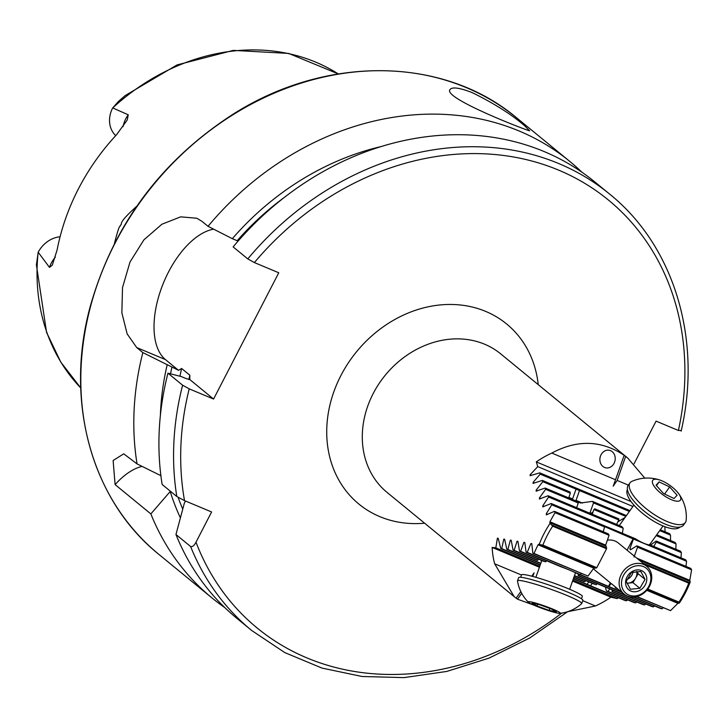 <?xml version="1.0" encoding="UTF-8"?>
<svg xmlns="http://www.w3.org/2000/svg" width="728" height="728" viewBox="0 0 728 728"><rect width="100%" height="100%" fill="white"/><g stroke="black" fill="none" stroke-linecap="round" stroke-linejoin="round"><path stroke-width="1.09" d="M551.078 611.411L517.517 599.19L516.043 598.052M539.211 544.453L542.888 545.126A86.905 73.455 129.4 0 1 552.67 526.18L550.104 523.341A89.59 75.73 129.4 0 0 539.211 544.453L538.028 544.79L533.97 553.453L532.832 553.262L531.795 543.689L530.903 543.534L527.209 552.352L526.098 552.179L524.788 542.487L523.914 542.342L520.602 551.314L519.51 551.151L517.917 541.341L517.062 541.204L514.141 550.35L513.085 550.195L511.192 540.258L510.355 540.13L507.853 549.449L506.825 549.303L504.613 539.239L503.803 539.111L501.738 548.612L500.737 548.484L498.198 538.283L497.406 538.165L495.814 547.865L492.137 547.429A89.59 75.73 129.4 0 0 494.667 563.8L514.159 596.623L516.116 598.17L520.829 591.582M498.198 538.283L497.406 538.165L498.252 538.52M504.613 539.239L503.803 539.111L504.659 539.475M511.192 540.258L510.355 540.13L511.229 540.495M517.917 541.341L517.062 541.204L517.945 541.577M524.788 542.487L523.914 542.342L524.806 542.715M531.795 543.689L530.903 543.534L531.813 543.916M550.104 523.341L549.904 521.776L555.027 512.658L554.463 511.347L546.282 514.832M546.71 514.787L546.255 513.786L551.742 504.822L551.214 503.512L542.742 506.888M543.179 506.843L542.751 505.851L548.612 497.042L548.102 495.75L539.339 498.999M539.794 498.953L539.375 497.97L545.636 489.325L545.154 488.042L536.09 491.163M536.545 491.136L536.145 490.153L542.824 481.69L542.378 480.416L532.978 483.392M533.451 483.374L533.078 482.4L540.194 474.119L539.766 472.854L530.03 475.693M530.512 475.675L530.157 474.711L537.746 466.621L536.29 461.889L631.04 501.556M551.815 453.08L615.524 479.743L624.169 455.309C601.364 440.185 577.249 439.439 551.815 453.08A89.59 75.73 129.4 0 0 536.29 461.889M624.169 455.309L627.773 458.076L644.817 478.141M664.864 526.672L665.064 531.777M660.314 529.784L669.578 533.67L670.515 535.144L670.534 540.531M656.747 534.761L675.12 542.451L676.03 543.916L675.839 549.221M649.722 544.162L650.295 545.217L656.192 540.995L680.489 551.169L681.372 552.616L680.98 557.839M551.214 503.512L635.489 538.793A22.395 7.735 -144.4 0 0 643.834 543.27A22.395 7.735 -144.4 0 0 650.905 545.254L685.703 559.814L686.559 561.252L685.985 566.402M634.015 556.984L637.555 547.21L636.864 545.836L690.772 568.404L691.6 569.833L689.771 580.325L690.217 582L689.261 582.5L642.715 563.017M636.463 596.651L670.543 610.628L677.895 603.339L679.315 603.103A89.59 75.73 129.4 0 0 690.217 582M633.333 597.069L660.587 608.481L662.025 608.79L663.163 607.825M579.361 574.474L578.787 575.675A22.395 2.066 19.5 0 1 578.114 575.684L651.897 606.57L653.362 606.897L654.545 605.951M612.676 590.153L612.148 591.664L643.042 604.595L644.535 604.932L645.782 604.013M605.387 587.105L606.406 590.99L634.024 602.547L635.544 602.902L636.854 602.001M573.336 578.878L624.833 600.436L626.38 600.791L627.754 599.927M567.476 611.757L595.431 605.987A89.59 75.73 129.4 0 0 610.956 597.169L617.035 598.607L618.472 597.77M604.577 467.467A8.963 7.617 100.9 0 0 605.86 467.858A8.963 7.617 100.9 0 0 615.033 460.496A8.963 7.617 100.9 0 0 609.236 450.259A8.963 7.617 100.9 0 0 600.245 456.847A8.963 7.617 100.9 0 0 604.577 467.467M615.524 479.743L613.194 486.186L617.153 480.425L625.661 456.401M617.153 480.425L628.373 485.121M532.769 576.458L534.061 572.872L531.777 576.194M582.728 600.664L595.431 605.987M492.137 547.429L539.439 567.23M572.545 581.09L610.956 597.169M494.667 563.8L521.476 575.02M530.266 603.439A8.963 7.016 153.1 0 0 531.367 604.022A8.963 7.016 153.1 0 0 531.622 604.122M517.517 599.19L521.712 593.32M611.092 583.428L608.899 586.55L621.157 591.682M633.942 597.033L662.025 608.79M636.864 545.836L630.393 549.822L629.875 548.785L633.433 539.02L686.559 561.252M644.853 564.773L688.752 583.146L689.261 582.5M647.774 589.025L678.978 602.092A86.905 73.455 129.4 0 0 688.752 583.146M647.41 589.507L678.851 602.666L678.978 602.092M679.315 603.103L678.851 602.666M636.9 596.541L670.543 610.628M616.498 588.006L615.233 587.76L617.572 588.743M615.233 587.76L615.251 586.841M637.555 547.21L691.6 569.833M552.67 526.18L606.551 548.739L606.579 547.884L552.215 525.134M622.395 533.315L623.177 528.255A22.395 7.735 -144.4 0 1 621.885 526.635L548.102 495.75M616.589 524.415L618.773 519.947A22.395 7.735 -144.4 0 1 618.846 518.891L594.74 508.799L593.893 509.527L618.773 519.947M617.781 521.903L625.061 517.462M656.192 540.995A22.395 7.735 -144.4 0 1 656.292 542.114L653.753 546.437M590.645 513.777L590.035 512.712L593.511 502.902L592.474 501.392L580.371 503.012L576.039 500.382L579.506 490.572L576.039 489.116L572.563 498.926L568.877 497.388M593.065 511.866L590.863 513.65M592.237 514.223L593.893 509.527M545.154 488.042L576.048 500.982L578.287 502.993L576.631 507.689M542.378 480.416L569.997 491.982L570.361 493.211L568.695 497.897M569.078 498.061L568.814 497.579M55.337 257.157A25.799 21.813 129.4 0 0 49.477 267.394L52.307 265.165L57.13 249.85A206.315 174.392 -50.6 0 1 116.516 134.789L127.227 120.002L128.246 114.787L112.704 107.935L118.409 101.492L125.134 95.605L177.041 64.928L233.26 50.387L288.707 53.426L338.265 73.928A204.086 172.509 -50.6 0 0 112.704 107.935M49.477 267.394L38.193 252.243L36.4 264.828L46.556 332.396L60.852 362.207L80.753 387.951A204.086 172.509 -50.6 0 1 38.138 252.416M114.423 243.561C120.42 219.983 119.974 228.401 120.475 225.179C123.25 223.378 116.143 224.688 136.773 206.252M190.609 546.519A282.209 238.556 -50.6 0 0 251.615 630.439L236.964 618.418A282.209 238.556 -50.6 0 1 175.958 534.507L190.609 546.519C192.456 547.019 194.249 545.581 195.996 542.205L211.602 511.966L184.521 500.627A276.84 234.006 -50.6 0 1 189.216 388.861L182.61 385.203L167.959 373.182L181.29 376.567L186.131 378.596L189.762 379.525L189.862 379.079M185.44 501.019L184.357 503.103L175.958 534.507M180.371 517.799A259.214 219.11 -50.6 0 1 170.216 491.509L170.361 491.227M224.825 607.616A282.209 238.556 -50.6 0 1 211.857 597.834A282.209 238.556 -50.6 0 1 150.851 513.913L170.216 491.509M680.616 430.512L678.405 430.476L656.074 421.121L634.015 463.854M247.784 258.913A282.209 238.556 -50.6 0 1 609.518 193.994L594.867 181.982A282.209 238.556 -50.6 0 0 233.133 246.901L247.784 258.913L254.391 262.571L278.76 272.773L213.577 399.053L189.216 388.861M167.959 373.182A282.209 238.556 -50.6 0 0 162.153 484.493L176.804 496.505L184.521 500.627M213.577 399.053L189.762 379.525L189.844 375.22L181.627 368.477L178.542 370.325L142.843 352.598L136.709 347.565L127.136 333.87L121.858 312.785L122.513 287.587L130.012 262.007L143.88 239.876L161.871 224.251L180.69 216.853L196.797 218.236L201.883 221.276L208.026 226.308A282.209 238.556 -50.6 0 1 569.76 161.388A282.209 238.556 -50.6 0 1 581.9 172.19M160.378 415.397A259.214 219.11 -50.6 0 1 167.149 364.974M208.026 226.308L232.323 238.684A259.214 219.11 -50.6 0 1 380.78 146.637M232.323 238.684L237.173 240.713A253.317 214.132 -50.6 0 1 283.774 197.825M150.851 513.913L115.097 484.602L113.122 460.506L123.742 453.835L137.046 463.9A282.209 238.556 -50.6 0 1 142.843 352.598M137.046 463.9L160.888 475.675M472.463 92.72C494.494 103.658 511.902 114.696 524.688 125.844L529.593 130.731C531.877 132.423 442.406 98.298 449.977 89.635C452.043 86.668 459.541 87.697 472.463 92.72M178.542 370.325L165.456 359.596A71.672 37.128 112.7 0 1 161.643 287.587A71.672 37.128 112.7 0 1 213.641 229.174M115.097 484.602A71.672 37.128 112.7 0 1 142.087 466.402M60.087 236.746A25.799 21.813 129.4 0 0 38.193 252.243M115.743 135.626A25.799 21.813 -50.6 0 1 112.585 108.108M606.551 548.739A1971.005 1666.083 -50.6 0 1 596.769 567.676L542.888 545.126M541.805 545.299L596.168 568.049L596.769 567.676M606.406 590.99L608.016 591.373L609.764 588.934M588.815 581.89L587.068 584.338L590.535 585.785L592.283 583.346M585.658 580.571L584.866 581.681L583.929 581.581L573.864 577.368M597.069 583.619L596.278 584.73L593.457 583.838L574.401 575.857M578.114 575.684L578.351 574.055M541.414 561.661L540.95 560.123M513.085 550.195L537.282 560.323A22.395 2.066 19.5 0 1 537.792 560.251L538.411 559.068M519.51 551.151L543.807 561.324A22.395 2.066 19.5 0 1 545.682 561.816L546.701 560.806M526.098 552.179L560.888 566.739A22.395 2.066 19.5 0 1 576.312 573.2L621.885 592.274M506.825 549.303L540.758 563.508M501.738 548.612L540.312 564.764M573.418 578.624L587.068 584.338M590.535 585.785L626.38 600.791M500.737 548.484L540.221 565.019M520.602 551.314L545.682 561.816M578.787 575.675L626.581 595.686M628.018 596.287L653.362 606.897M574.492 575.611L596.278 584.73M611.884 591.263L644.535 604.932M514.141 550.35L537.792 560.251M573.955 577.113L584.866 581.681M608.016 591.373L635.544 602.902M507.853 549.449L540.849 563.254M533.97 553.453L588.015 576.076L593.793 568.131L596.168 568.049M532.832 553.262L588.015 576.076M527.209 552.352L580.334 574.592L581.144 573.491M608.899 586.55L580.334 574.592M495.814 547.865L539.776 566.275M572.89 580.134L617.035 598.607M548.612 497.042L623.177 528.255M656.292 542.114L681.372 552.616M633.433 539.02L604.64 526.617L603.257 531.768M551.742 504.822L604.868 527.054M540.194 474.119L576.039 489.116M592.474 501.392L626.399 515.588M593.511 502.902L625.807 516.425M659.714 530.612L670.515 535.144M542.824 481.69L570.361 493.211M656.155 535.59L676.03 543.916M545.636 489.325L578.287 502.993M537.746 466.621L632.923 506.47M539.766 472.854L629.966 510.61M579.506 490.572L629.365 511.447M554.463 511.347L608.362 533.906L609.063 535.28L605.669 545.117L606.579 547.884M555.027 512.658L609.063 535.28M608.49 586.477A1971.005 1666.083 -50.6 0 1 610.337 582.81M627.081 550.195A1971.005 1666.083 -50.6 0 1 633.214 538.574M663.244 481.417A17.026 5.879 35.6 0 0 660.032 480.098A17.026 5.879 35.6 0 0 654.217 486.368A17.026 5.879 35.6 0 0 674.219 500.682A17.026 5.879 35.6 0 0 678.278 493.156A17.026 5.879 35.6 0 0 663.244 481.417M659.122 481.927L669.651 486.932L677.113 495.231L674.046 498.516L663.517 493.511L656.055 485.212L659.122 481.927L656.456 485.658M660.032 480.098A38.748 38.748 0 0 0 631.922 481.345A34.043 11.748 35.6 0 0 629.993 482.855A34.043 11.748 35.6 0 0 650.841 512.221A34.043 11.748 35.6 0 0 685.366 522.476A34.043 11.748 35.6 0 0 686.176 520.165A38.748 38.748 0 0 0 678.278 493.156M629.993 482.855L628.137 485.458A34.043 11.748 35.6 0 0 648.985 514.823A34.043 11.748 35.6 0 0 683.51 525.079L685.366 522.476M664.582 494.021L669.651 486.932M627.409 489.589A32.25 11.129 35.6 0 0 627.172 490.09A32.25 11.129 35.6 0 0 648.029 517.508A32.25 11.129 35.6 0 0 679.825 527.099M558.84 611.939A17.026 1.574 -160.5 0 0 539.594 604.285A17.026 1.574 -160.5 0 0 528.337 602.192A17.026 1.574 -160.5 0 0 543.67 608.972A17.026 1.574 -160.5 0 0 559.85 613.349A17.026 1.574 -160.5 0 0 558.84 611.939M551.324 608.963L556.329 611.875L549.194 610.401L537.064 606.015L532.059 603.112L539.193 604.586L551.324 608.963M581.608 603.685A34.043 3.149 -160.5 0 0 581.708 603.548A34.043 3.149 -160.5 0 0 578.896 601.091A34.043 3.149 -160.5 0 0 543.397 586.732A34.043 3.149 -160.5 0 0 517.517 580.826A34.043 3.149 -160.5 0 0 517.508 580.99A38.748 38.748 0 0 0 528.337 602.192M581.708 603.548L582.837 600.354A34.043 3.149 -160.5 0 0 580.034 597.888A34.043 3.149 -160.5 0 0 544.526 583.538A34.043 3.149 -160.5 0 0 518.655 577.632L517.517 580.826M549.886 608.444L549.194 610.401M537.683 604.267L537.064 606.015M581.481 598.807L582.336 596.387A32.25 2.976 -160.5 0 0 550.996 582.145A32.25 2.976 -160.5 0 0 521.53 574.865L520.675 577.277M624.078 594.075A17.918 15.142 -50.6 0 1 623.732 570.615A17.918 15.142 -50.6 0 1 646.801 566.366A17.918 15.142 -50.6 0 1 649.03 587.132A17.918 15.142 -50.6 0 1 624.078 594.075L595.577 570.707A17.918 15.142 -50.6 0 1 593.493 568.541M607.389 540.149A17.918 15.142 -50.6 0 1 618.3 542.997L646.801 566.366M648.411 587.05A16.125 13.632 -50.6 0 1 623.022 589.707A16.125 13.632 -50.6 0 1 637.1 565.738A16.125 13.632 -50.6 0 1 648.411 587.05M645.017 585.321A11.648 9.846 -50.6 0 1 628.228 589.325A11.648 9.846 -50.6 0 1 631.467 571.944A11.648 9.846 -50.6 0 1 644.134 572.335A11.648 9.846 -50.6 0 1 645.017 585.321M626.244 581.372L631.449 572.49L640.858 571.507L645.044 579.406L639.83 588.279L630.43 589.261L626.244 581.372M626.99 583.274L632.969 582.655L638.183 573.773L636.936 571.435M638.183 573.773L645.044 579.406M632.969 582.655L639.83 588.279M626.945 583.173A8.963 7.571 129.4 0 0 628.264 583.146A8.963 7.571 129.4 0 0 635.571 578.214A8.963 7.571 129.4 0 0 636.7 571.444M633.078 571.981A8.963 7.571 -50.6 0 1 631.868 575.175A8.963 7.571 -50.6 0 1 626.835 579.543M627.773 458.076L500.7 353.863A89.59 75.73 129.4 0 0 385.33 375.12A89.59 75.73 129.4 0 0 387.078 492.419L514.159 596.623M629.875 548.785L631.185 549.331M647.174 589.789L678.642 602.966M646.746 590.299L677.895 603.339M636.773 558.139L689.771 580.325M639.111 560.06L689.826 581.29M561.697 613.113A276.84 234.006 -50.6 0 1 195.996 542.205M182.728 509.063A253.317 214.132 -50.6 0 1 178.151 497.433M424.615 523.205A116.471 98.453 -50.6 0 1 326.736 430.248A116.471 98.453 -50.6 0 1 427.918 306.861A116.471 98.453 -50.6 0 1 538.238 384.648M254.391 262.571A276.84 234.006 -50.6 0 1 554.973 168.641A276.84 234.006 -50.6 0 1 678.405 430.476M176.804 496.505A282.209 238.556 -50.6 0 1 182.61 385.203M188.88 379.552A246.155 208.072 -50.6 0 1 189.844 375.22M179.953 376.221A246.155 208.072 -50.6 0 1 181.627 368.477M170.534 373.837A253.317 214.132 -50.6 0 1 171.99 366.994M211.857 597.834L158.895 554.399A282.209 238.556 -50.6 0 1 153.381 184.912A282.209 238.556 -50.6 0 1 516.798 117.963L569.76 161.388M136.709 347.565L165.456 359.596M123.078 126.654A25.799 21.813 -50.6 0 1 128.246 114.787M538.602 544.344L594.457 567.722M538.028 544.79L593.793 568.131M542.751 505.851L544.135 506.424M533.078 482.4L534.507 482.992M590.035 512.712L591.409 513.285M536.145 490.153L537.564 490.745M649.949 544.262L651.069 544.726M539.375 497.97L540.777 498.553M530.157 474.711L531.604 475.311M576.039 500.382L582.518 503.094M546.255 513.786L547.629 514.359M549.904 521.776L605.669 545.117M549.786 522.668L605.641 546.045M251.615 630.439L284.775 652.579L321.949 668.077L362.098 676.494L404.113 677.613L446.819 671.425L489.061 658.103L529.675 638.019L567.558 611.748M681.144 431.149C702.384 339.612 674.274 246 609.518 193.994M158.895 554.399C91.737 500.6 64.337 401.765 90.099 306.979C113.004 225.662 160.306 161.634 232.014 114.888C325.279 54.891 443.589 56.047 516.798 117.963M649.403 545.026L663.053 525.953M619.282 525.543L633.906 505.105M559.85 613.349A38.748 38.748 0 0 0 581.599 603.694M541.823 560.496L535.872 577.313M575.493 572.781L569.651 589.27"/></g></svg>
